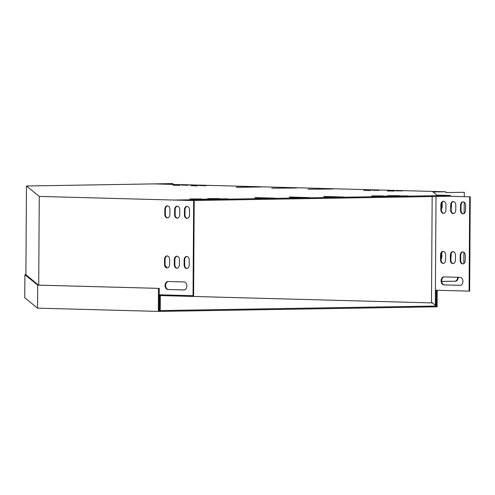 <?xml version="1.0" encoding="UTF-8"?>
<svg xmlns="http://www.w3.org/2000/svg" width="495" height="495" viewBox="0 0 495 495"><rect width="100%" height="100%" fill="white"/><g stroke="black" fill="none" stroke-linecap="round" stroke-linejoin="round"><path stroke-width="0.74" d="M160.324 295.583L432.488 302.928M437.209 290.249L437.104 306.832L435.804 306.826L435.81 306.021L159.124 310.606L159.266 288.381L37.707 285.114L24.899 274.713L24.75 297.743L37.558 308.144L37.707 285.114M435.804 306.826L159.619 311.411L159.625 310.613M158.462 288.375L158.32 311.404L159.619 311.411M158.32 311.404L37.558 308.144M436.411 290.231L436.312 306.028L435.81 306.021M436.312 306.028L431.492 302.117L432.166 196.558M159.266 288.381L38.511 285.12L25.895 274.719M25.895 274.7L24.899 274.713M436.015 196.49L435.414 290.206L469.099 291.116L469.699 196.8L449.831 196.261L192.697 200.531M449.831 196.261L450.382 196.255L450.382 195.451L174.339 200.036L193.656 200.58L39.272 196.416L38.709 285.126M39.272 196.416L26.464 186.009L172.328 183.589L154.471 183.911L445.859 191.782L445.853 192.58L464.291 192.277L464.261 196.626M469.699 196.8L450.382 196.255M445.859 192.555L464.291 192.277M460.158 260.327A3.502 2.543 -91 0 0 462.757 263.903A3.502 2.543 -91 0 0 465.244 260.469L465.275 255.463A3.502 2.543 -91 0 0 462.677 251.887A3.502 2.543 -91 0 0 460.189 255.321L460.158 260.327L460.709 260.321A3.502 2.543 -91 0 0 463.035 263.878M450.345 260.067A3.502 2.543 -91 0 0 452.944 263.637A3.502 2.543 -91 0 0 455.431 260.203L455.462 255.197A3.502 2.543 -91 0 0 452.863 251.621A3.502 2.543 -91 0 0 450.376 255.061L450.345 260.067L450.896 260.054A3.502 2.543 -91 0 0 453.222 263.612M460.474 210.27A3.502 2.543 -91 0 0 463.079 213.84A3.502 2.543 -91 0 0 465.566 210.406L465.597 205.4A3.502 2.543 -91 0 0 462.992 201.824A3.502 2.543 -91 0 0 460.511 205.264L460.474 210.27L461.024 210.257A3.502 2.543 -91 0 0 463.351 213.815M450.66 210.004A3.502 2.543 -91 0 0 453.265 213.574A3.502 2.543 -91 0 0 455.753 210.14L455.784 205.134A3.502 2.543 -91 0 0 453.179 201.564A3.502 2.543 -91 0 0 450.691 204.998L450.66 210.004L451.211 209.991A3.502 2.543 -91 0 0 453.538 213.549M440.847 209.738A3.502 2.543 -91 0 0 443.452 213.314A3.502 2.543 -91 0 0 445.933 209.874L445.97 204.868A3.502 2.543 -91 0 0 443.365 201.298A3.502 2.543 -91 0 0 440.878 204.732L440.847 209.738L441.398 209.731A3.502 2.543 -91 0 0 443.724 213.289M440.525 259.801A3.502 2.543 -91 0 0 443.13 263.371A3.502 2.543 -91 0 0 445.618 259.937L445.649 254.931A3.502 2.543 -91 0 0 443.044 251.355A3.502 2.543 -91 0 0 440.562 254.795L440.525 259.801L441.076 259.788A3.502 2.543 -91 0 0 443.402 263.346M459.997 285.361A4.003 2.908 -91 0 0 460.09 285.361A4.003 2.908 -91 0 0 462.93 281.37A4.003 2.908 -91 0 0 460.047 277.349L444.052 276.915A4.003 2.908 -91 0 0 443.959 276.915A4.003 2.908 -91 0 0 441.119 280.906A4.003 2.908 -91 0 0 444.003 284.928L460.183 285.355M462.949 251.906A3.502 2.543 -91 0 0 460.74 255.315L460.709 260.321M453.135 251.639A3.502 2.543 -91 0 0 450.926 255.049L450.896 260.054M463.271 201.842A3.502 2.543 -91 0 0 461.062 205.252L461.024 210.257M450.382 195.451L436.813 195.086L433.001 191.992L445.859 191.782M469.099 291.116L469.65 291.103L470.25 196.787M453.457 201.576A3.502 2.543 -91 0 0 451.242 204.986L451.211 209.991M443.644 201.31A3.502 2.543 -91 0 0 441.429 204.726L441.398 209.731M443.322 251.373A3.502 2.543 -91 0 0 441.113 254.783L441.076 259.788M444.287 276.928A4.003 2.908 -91 0 0 441.676 281.055A4.003 2.908 -91 0 0 444.553 284.922L460.313 285.343M159.13 309.802L159.681 309.821L159.78 294.797L193.05 295.701L193.656 200.58M189.232 260.048L189.195 265.054A3.502 2.543 89 0 1 186.714 268.488A3.502 2.543 89 0 1 184.109 264.912L184.14 259.906A3.502 2.543 89 0 1 186.627 256.472A3.502 2.543 89 0 1 189.232 260.048M179.413 259.782L179.382 264.788A3.502 2.543 89 0 1 176.894 268.222A3.502 2.543 89 0 1 174.296 264.652L174.327 259.646A3.502 2.543 89 0 1 176.814 256.206A3.502 2.543 89 0 1 179.413 259.782M189.548 209.985L189.517 214.991A3.502 2.543 89 0 1 187.03 218.425A3.502 2.543 89 0 1 184.431 214.855L184.462 209.849A3.502 2.543 89 0 1 186.949 206.409A3.502 2.543 89 0 1 189.548 209.985M179.735 209.719L179.704 214.725A3.502 2.543 89 0 1 177.216 218.165A3.502 2.543 89 0 1 174.611 214.589L174.642 209.583A3.502 2.543 89 0 1 177.13 206.149A3.502 2.543 89 0 1 179.735 209.719M169.921 209.453L169.89 214.459A3.502 2.543 89 0 1 167.403 217.899A3.502 2.543 89 0 1 164.798 214.323L164.829 209.317A3.502 2.543 89 0 1 167.316 205.883A3.502 2.543 89 0 1 169.921 209.453M169.599 259.516L169.568 264.522A3.502 2.543 89 0 1 167.081 267.956A3.502 2.543 89 0 1 164.476 264.386L164.513 259.38A3.502 2.543 89 0 1 166.994 255.94A3.502 2.543 89 0 1 169.599 259.516M168.003 281.507L183.998 281.933A4.003 2.908 89 0 1 186.881 285.955A4.003 2.908 89 0 1 184.041 289.946A4.003 2.908 89 0 1 183.948 289.946L167.953 289.513A4.003 2.908 89 0 1 165.07 285.491A4.003 2.908 89 0 1 167.916 281.5A4.003 2.908 89 0 1 168.003 281.507M186.986 268.463A3.502 2.543 89 0 1 184.66 264.905L184.691 259.9A3.502 2.543 89 0 1 186.9 256.49M177.173 268.197A3.502 2.543 89 0 1 174.846 264.639L174.877 259.634A3.502 2.543 89 0 1 177.086 256.224M187.308 218.4A3.502 2.543 89 0 1 184.981 214.842L185.012 209.837A3.502 2.543 89 0 1 187.221 206.427M193.05 295.701L193.601 295.688L194.207 200.574M159.681 309.821L160.231 309.808L160.331 294.816M177.488 218.134A3.502 2.543 89 0 1 175.162 214.583L175.199 209.571A3.502 2.543 89 0 1 177.408 206.161M167.675 217.874A3.502 2.543 89 0 1 165.349 214.316L165.379 209.311A3.502 2.543 89 0 1 167.595 205.895M167.36 267.931A3.502 2.543 89 0 1 165.033 264.373L165.064 259.368A3.502 2.543 89 0 1 167.273 255.958M184.27 289.928L168.504 289.507A4.003 2.908 89 0 1 165.627 285.64A4.003 2.908 89 0 1 168.238 281.513M436.213 290.225L436.12 305.229L435.315 305.223L435.414 290.206M323.829 196.447L343.988 197.029L323.829 196.682M289.396 197.016L309.548 197.598L289.396 197.258M254.956 197.585L275.109 198.167L254.956 197.827M296.585 188.02L271.767 188.211L296.585 188.02M332.937 188.997L308.113 189.195L332.937 188.997M236.511 187.178L261.335 186.986L236.511 187.296M370.706 190.563L363.794 190.34L370.706 190.563M216.463 198.86L228.022 198.86L216.463 198.965M207.739 198.625L219.297 198.625L207.739 198.73M380.383 196.138L391.947 196.138L380.383 196.243M197.672 185.891L190.761 185.668L197.672 185.891M371.658 195.902L383.223 195.902L371.658 196.008M378.966 190.42L372.054 190.204L378.966 190.42M205.939 185.749L199.027 185.532L205.939 185.749M201.465 198.953L189.907 198.953L201.465 198.953M395.783 190.668L402.695 190.884L395.783 190.878M188.125 185.272L181.213 185.05L188.125 185.272M387.517 190.804L394.428 191.027L387.517 191.014M179.864 185.408L172.953 185.186L179.864 185.408M399.137 195.667L387.573 195.667L399.137 195.667M210.189 199.188L198.631 199.188L210.189 199.188M407.861 195.902L396.297 195.902L407.861 195.902M464.23 202.238L464.155 213.494M463.908 252.302L463.834 263.55M441.701 281.42L454.88 281.203A4.003 2.753 91.5 0 0 457.658 277.287M441.095 257.666A3.502 2.407 91.5 0 0 441.262 256.404L441.28 253.558M441.41 207.609A3.502 2.407 91.5 0 0 441.583 206.341L441.602 203.495M441.701 281.451L455.462 281.222A4.003 2.753 91.5 0 0 458.24 277.299M441.082 258.959A3.502 2.407 91.5 0 0 441.843 256.416L441.868 252.326M450.908 257.747A3.502 2.407 91.5 0 0 451.143 256.262L451.162 253.613M441.404 208.902A3.502 2.407 91.5 0 0 442.165 206.359L442.19 202.269M451.23 207.683A3.502 2.407 91.5 0 0 451.459 206.205L451.477 203.556M26.464 186.009L25.895 274.88M172.91 183.602L172.904 184.406M166.623 267.684A4.003 2.753 91.5 0 0 165.194 265.642M441.583 206.341L442.165 206.359M441.262 256.404L441.843 256.416M454.88 281.203L455.462 281.222M174.611 214.589L175.162 214.583M174.642 209.583L175.199 209.571M450.691 204.998L451.242 204.986M184.431 214.855L184.981 214.842M184.462 209.849L185.012 209.837M460.511 205.264L461.062 205.252M164.798 214.323L165.349 214.316M164.829 209.317L165.379 209.311M440.878 204.732L441.429 204.726M174.296 264.652L174.846 264.639M174.327 259.646L174.877 259.634M450.376 255.061L450.926 255.049M164.476 264.386L165.033 264.373M164.513 259.38L165.064 259.368M440.562 254.795L441.113 254.783M184.109 264.912L184.66 264.905M184.14 259.906L184.691 259.9M460.189 255.321L460.74 255.315M167.953 289.513L168.504 289.507M444.003 284.928L444.553 284.922"/></g></svg>
